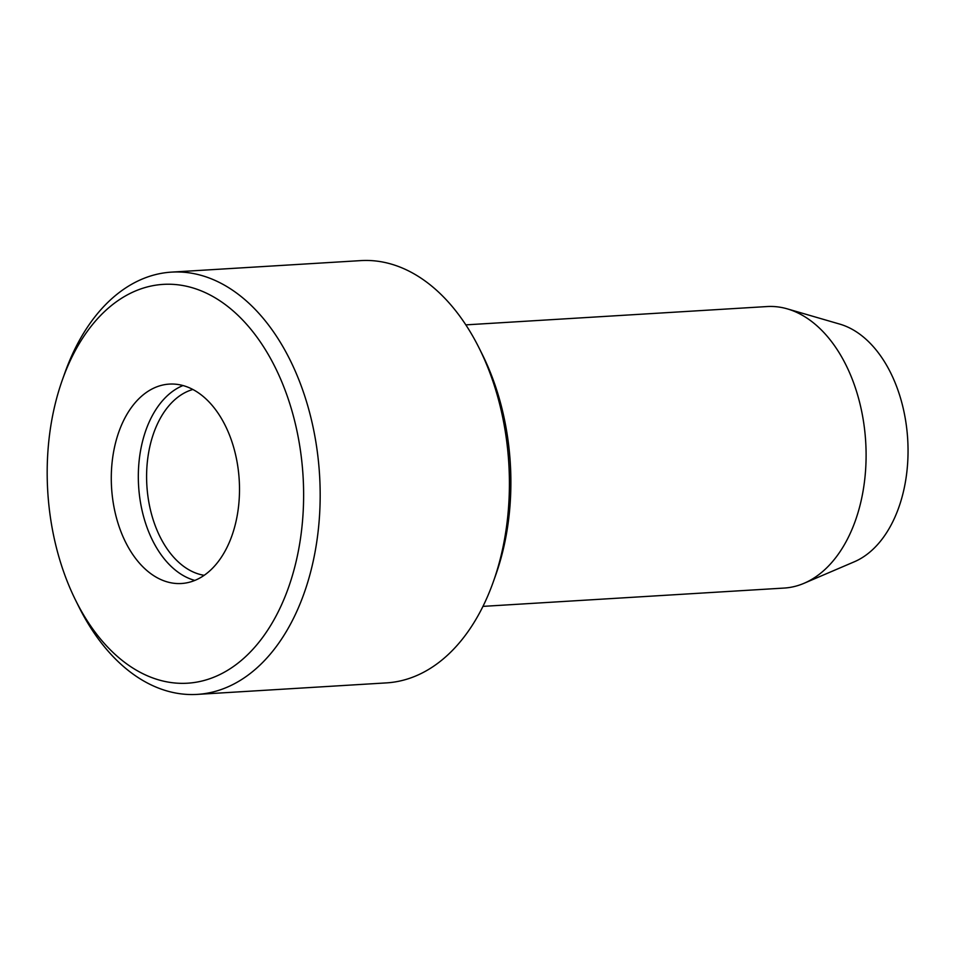 <?xml version="1.0" encoding="UTF-8"?>
<svg xmlns="http://www.w3.org/2000/svg" width="955" height="955" viewBox="0 0 955 955"><rect width="100%" height="100%" fill="white"/><g stroke="black" fill="none" stroke-linecap="round" stroke-linejoin="round"><path stroke-width="1.43" d="M204.191 575.316A94.008 60.177 86.5 0 1 146.867 485.534A94.008 60.177 86.5 0 1 192.886 389.473M194.832 580.425A99.893 63.937 86.5 0 1 138.606 486.035A99.893 63.937 86.5 0 1 182.99 385.534M201.29 577.178A99.893 63.937 86.5 0 1 181.462 583.505A99.893 63.937 86.5 0 1 111.568 487.683A99.893 63.937 86.5 0 1 169.333 384.101A99.893 63.937 86.5 0 1 237.425 464.035A99.893 63.937 86.5 0 1 201.29 577.178M227.195 670.565A199.774 127.875 86.5 0 1 75.755 600.54A199.774 127.875 86.5 0 1 62.338 379.995A199.774 127.875 86.5 0 1 269.417 356.49A199.774 127.875 86.5 0 1 227.195 670.565M62.338 379.995L64.701 373.333A211.532 135.407 86.5 0 1 171.566 272.115A211.532 135.407 86.5 0 1 315.771 441.389A211.532 135.407 86.5 0 1 239.251 681.011A211.532 135.407 86.5 0 1 197.243 694.392A211.532 135.407 86.5 0 1 78.895 606.867L75.755 600.54M171.566 272.115L360.823 260.608A211.532 135.407 86.5 0 1 479.159 348.133A211.532 135.407 86.5 0 1 493.365 581.667A211.532 135.407 86.5 0 1 428.497 669.503A211.532 135.407 86.5 0 1 386.5 682.885L197.243 694.392M479.159 348.133L482.311 354.46A199.774 127.875 86.5 0 1 495.729 575.006L493.365 581.667M465.837 324.867L767.032 306.555A141.018 90.271 86.5 0 1 787.362 308.883A141.018 90.271 86.5 0 1 865.182 435.086A141.018 90.271 86.5 0 1 812.156 579.148A141.018 90.271 86.5 0 1 804.05 583.29A141.018 90.271 86.5 0 1 784.151 588.065L482.955 606.377M787.362 308.883L839.863 324.139A122.133 78.179 86.5 0 1 907.25 433.439A122.133 78.179 86.5 0 1 861.326 558.198A122.133 78.179 86.5 0 1 854.307 561.791L804.05 583.29"/></g></svg>
